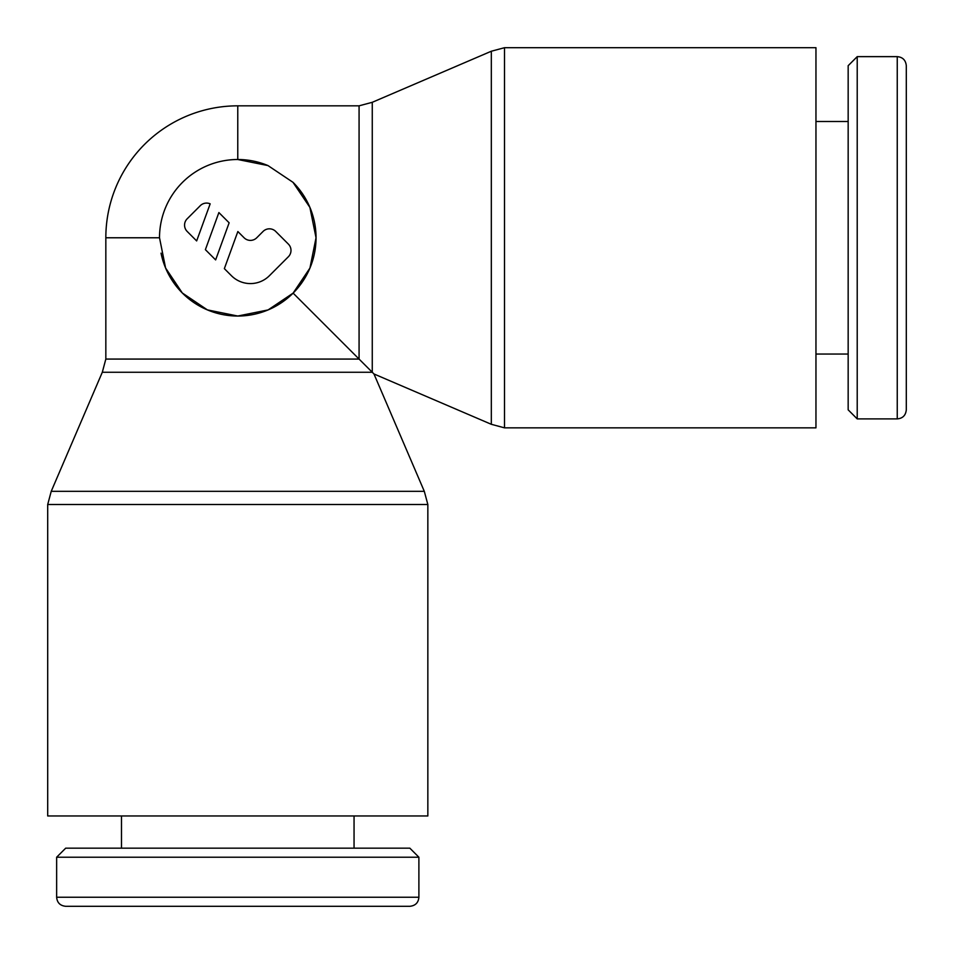 <?xml version="1.0" encoding="UTF-8"?>
<svg xmlns="http://www.w3.org/2000/svg" width="954" height="954" viewBox="0 0 954 954"><rect width="100%" height="100%" fill="white"/><g stroke="black" fill="none" stroke-linecap="round" stroke-linejoin="round"><path stroke-width="1.43" d="M897.249 56.644C902.699 57.133 905.716 60.15 906.3 65.695L906.3 409.838C905.716 415.395 902.699 418.412 897.249 418.889L857.217 418.889L848.166 409.838L848.166 65.695L857.217 56.644L897.249 56.644L897.249 418.889M857.217 56.644L857.217 418.889M815.956 121.492L848.166 121.492M848.166 354.053L815.956 354.053M268.086 165.614A78.264 78.264 0 0 0 237.773 159.509L237.773 105.834L359.074 105.834L372.263 102.305L491.322 51.23L504.511 47.7L815.956 47.7L815.956 427.845L504.511 427.845L491.322 424.303L373.968 373.968L424.303 491.322L51.23 491.322L102.305 372.263L105.834 359.074L105.834 237.773L159.509 237.773A78.264 78.264 0 0 1 237.773 159.509L267.991 165.579L292.985 182.309L309.883 207.376L316.036 237.773L309.931 268.086L293.116 293.116L373.968 373.968M491.322 51.23L491.322 424.303M372.263 102.305L372.263 372.263L102.305 372.263M418.889 897.249C418.412 902.699 415.395 905.716 409.838 906.3L65.695 906.3C60.15 905.716 57.133 902.699 56.644 897.249L56.644 857.217L65.695 848.166L409.838 848.166L418.889 857.217L418.889 897.249L56.644 897.249M418.889 857.217L56.644 857.217M354.053 815.956L354.053 848.166M121.492 848.166L121.492 815.956M424.303 491.322L427.845 504.511L427.845 815.956L47.7 815.956L47.7 504.511L51.23 491.322M293.116 293.116L268.086 309.931L237.773 316.036L207.376 309.883L182.309 292.985L165.579 267.991L159.509 237.773M293.116 182.429A78.264 78.264 0 0 1 245.5 315.655A78.264 78.264 0 0 1 161.035 253.156M187.175 231.44A8.944 8.944 0 0 1 187.175 218.8L199.827 206.147A8.944 8.944 0 0 1 210.166 203.834L196.655 240.933L187.175 231.44M263.065 231.44A8.944 8.944 0 0 1 275.718 231.44L288.37 244.093A8.944 8.944 0 0 1 288.37 256.745L269.398 275.718A26.831 26.831 0 0 1 231.44 275.718L224.357 268.634L237.856 231.536L244.093 237.773A8.944 8.944 0 0 0 256.745 237.773L263.065 231.44M218.883 212.563L229.139 222.807L215.628 259.905L205.384 249.65L218.883 212.563M504.511 47.7L504.511 427.845M359.074 105.834L359.074 359.074L105.834 359.074M427.845 504.511L47.7 504.511M237.773 105.834A131.926 131.926 0 0 0 105.834 237.773"/></g></svg>
